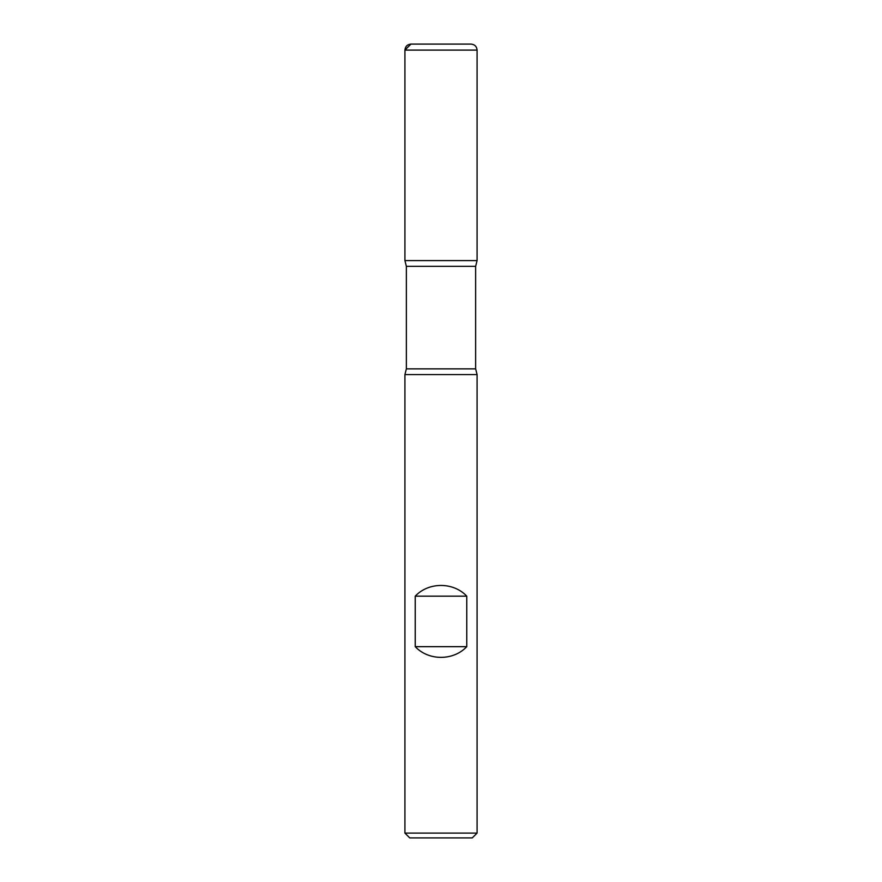 <?xml version="1.0" encoding="UTF-8"?>
<svg xmlns="http://www.w3.org/2000/svg" width="882" height="882" viewBox="0 0 882 882"><rect width="100%" height="100%" fill="white"/><g stroke="black" fill="none" stroke-linecap="round" stroke-linejoin="round"><path stroke-width="1.32" d="M477.085 374.585L404.915 374.585L404.915 833.093L477.085 833.093L477.085 374.585L475.641 368.874L475.641 266.309L406.359 266.309L406.359 368.874L475.641 368.874M415.235 646.671C428.619 660.927 453.381 660.927 466.765 646.671L466.765 596.155C453.381 581.888 428.619 581.888 415.235 596.155L415.235 646.671L466.765 646.671M441 44.1L410.935 44.1L404.915 50.109C405.279 46.459 407.275 44.453 410.935 44.1L471.065 44.1C474.725 44.453 476.721 46.459 477.085 50.109L477.085 260.587L404.915 260.587L477.085 260.587L475.641 266.309M477.085 833.093L472.267 837.9L409.733 837.9L404.915 833.093M415.235 596.155L466.765 596.155M477.085 50.109L404.915 50.109L404.915 260.587L441 260.587M406.359 368.874L404.915 374.585M404.915 50.109L404.915 260.587L406.359 266.309"/></g></svg>
